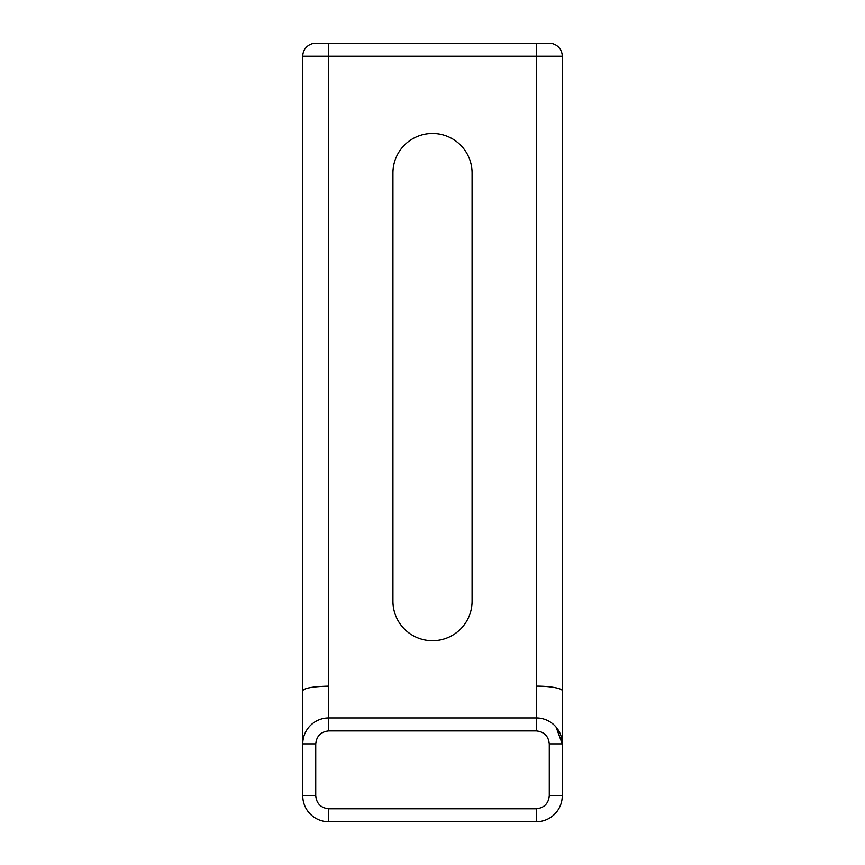 <?xml version="1.0" encoding="UTF-8"?>
<svg xmlns="http://www.w3.org/2000/svg" width="865" height="865" viewBox="0 0 865 865"><rect width="100%" height="100%" fill="white"/><g stroke="black" fill="none" stroke-linecap="round" stroke-linejoin="round"><path stroke-width="1.3" d="M392.926 173A39.574 39.574 0 0 1 432.5 133.426A39.574 39.574 0 0 1 472.074 173L472.074 601.175A39.574 39.574 0 0 1 432.5 640.749A39.574 39.574 0 0 1 392.926 601.175L392.926 173M302.75 690.638C304.491 688.021 313.141 686.529 328.7 686.14L328.7 56.225L302.75 56.225L302.75 795.8A25.95 25.95 0 0 0 328.7 821.75L536.3 821.75L536.3 808.775L328.7 808.775L328.7 821.75A25.95 25.95 0 0 1 302.75 795.8L315.725 795.8L315.725 743.9C316.547 736.072 320.872 731.747 328.7 730.925L536.3 730.925C544.128 731.747 548.453 736.072 549.275 743.9L549.275 795.8L562.25 795.8A25.95 25.95 0 0 1 536.3 821.75A25.95 25.95 0 0 0 562.25 795.8L562.25 743.9L556.076 727.097M549.275 43.25A12.975 12.975 0 0 1 562.25 56.225L328.7 56.225L328.7 43.25L549.275 43.25A12.975 12.975 0 0 1 562.25 56.225L562.25 743.9A25.95 25.95 0 0 0 536.3 717.95L328.7 717.95L328.7 686.14M562.25 690.638C561.915 688.345 550.01 686.064 536.3 686.14L536.3 717.95A25.95 25.95 0 0 1 562.25 743.9L549.275 743.9M315.725 43.25A12.975 12.975 0 0 0 302.75 56.225A12.975 12.975 0 0 1 315.725 43.25L328.7 43.25M315.725 743.9L302.75 743.9A25.95 25.95 0 0 1 328.7 717.95L328.7 730.925M328.7 808.775C320.872 807.953 316.547 803.628 315.725 795.8M549.275 795.8C548.453 803.628 544.128 807.953 536.3 808.775M302.75 743.9A25.95 25.95 0 0 1 328.7 717.95M536.3 43.25L536.3 686.14M536.3 730.925L536.3 717.95"/></g></svg>
